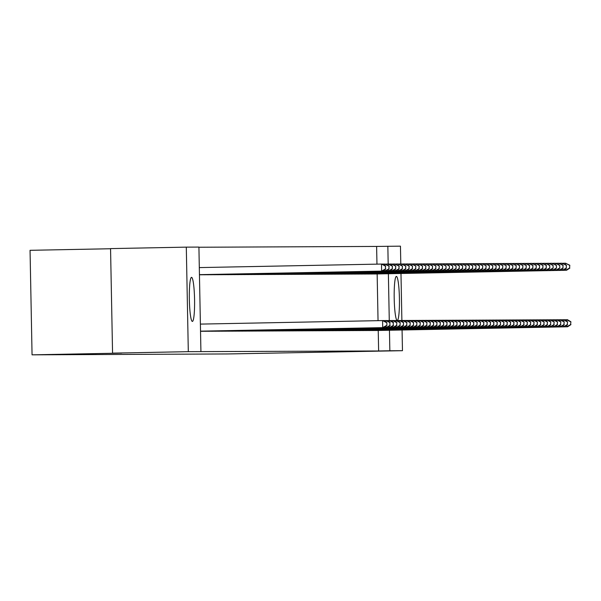 <?xml version="1.0" encoding="UTF-8"?>
<svg xmlns="http://www.w3.org/2000/svg" width="601" height="601" viewBox="0 0 601 601"><rect width="100%" height="100%" fill="white"/><g stroke="black" fill="none" stroke-linecap="round" stroke-linejoin="round"><path stroke-width="0.9" d="M397.231 320.483A22.042 2.607 -91.1 0 1 394.203 298.479A22.042 2.607 -91.1 0 1 396.382 276.407A22.042 2.607 -91.1 0 1 396.39 276.407A22.042 2.607 -91.1 0 1 399.417 298.419A22.042 2.607 -91.1 0 1 397.238 320.483A22.042 2.607 -91.1 0 1 397.231 320.483M192.38 321.422A22.042 2.607 -91.1 0 1 189.345 299.411A22.042 2.607 -91.1 0 1 191.524 277.346A22.042 2.607 -91.1 0 1 191.531 277.346A22.042 2.607 -91.1 0 1 194.566 299.351A22.042 2.607 -91.1 0 1 192.38 321.422L192.38 321.422M376.962 264.147L376.617 246.433L198.916 247.244M376.617 246.433L400.454 246.162L400.799 263.982M110.554 248.746L30.05 250.309L32.056 354.838L227.674 353.951L402.467 350.691L389.846 350.751L389.456 330.242M32.056 354.838L121.83 353.103L112.56 353.14L110.554 248.604L186.302 247.139L198.916 247.079L200.922 351.615L188.308 351.668L186.302 247.139M370.359 273.981L372.365 273.996M371.441 330.49L373.446 330.505M363.665 274.011L365.671 274.033M364.747 330.52L366.753 330.527M356.971 274.041L358.977 274.064M358.053 330.55L360.067 330.558M350.278 274.071L352.284 274.094M351.367 330.58L353.373 330.603M343.584 274.109L345.598 274.124M344.673 330.61L346.679 330.633M336.891 274.139L338.904 274.146M337.98 330.64L339.986 330.663M330.204 274.169L332.21 274.184M331.286 330.67L333.292 330.693M323.511 274.199L325.517 274.214M324.593 330.7L326.598 330.715M316.817 274.229L318.823 274.244M317.899 330.73L319.912 330.753M310.124 274.259L312.129 274.274M311.213 330.76L313.219 330.783M303.43 274.289L303.971 274.311M304.519 330.79L306.525 330.813M296.736 274.319L298.75 274.326M297.826 330.828L299.831 330.843M290.05 274.349L292.056 274.372M291.132 330.858L293.138 330.866M283.356 274.379L285.362 274.402M284.438 330.888L286.444 330.903M276.663 274.409L278.669 274.432M277.745 330.918L279.758 330.933M269.969 274.439L271.975 274.462M271.051 330.948L273.064 330.963M263.276 274.469L263.816 274.499M264.365 330.978L266.371 330.993M256.582 274.499L258.595 274.522M257.671 331.008L259.677 331.016M249.896 274.529L251.902 274.552M250.978 331.038L252.983 331.046M243.202 274.559L245.208 274.582M244.284 331.068L246.29 331.091M236.509 274.597L238.514 274.612M237.59 331.098L239.604 331.121M229.815 274.627L231.821 274.634M230.897 331.128L232.91 331.151M223.121 274.657L223.662 274.68M224.211 331.159L226.216 331.181M216.428 274.687L218.441 274.702M217.517 331.189L219.523 331.204M209.741 274.717L211.747 274.732M210.823 331.219L212.829 331.241M203.048 274.747L205.054 274.762M204.13 331.249L206.135 331.271M200.922 351.615L378.63 350.969L378.232 330.46M378.044 320.649L377.15 273.951M200.787 331.264L202.792 331.279M199.697 274.762L201.711 274.777M207.48 331.234L209.486 331.256M206.391 274.732L208.397 274.747M214.166 331.204L216.18 331.226M213.085 274.702L215.09 274.71M220.86 331.174L222.873 331.196M219.778 274.672L221.784 274.687M227.554 331.143L229.559 331.166M226.472 274.642L228.478 274.657M234.247 331.113L236.253 331.128M233.158 274.612L235.171 274.627M240.941 331.083L242.947 331.106M239.852 274.582L241.865 274.597M247.635 331.053L249.64 331.076M246.545 274.544L248.551 274.559M254.321 331.023L256.334 331.046M253.239 274.514L255.245 274.537M261.014 330.993L263.028 331.008M259.933 274.484L261.938 274.507M267.708 330.963L269.714 330.978M266.626 274.454L268.632 274.477M274.402 330.933L276.407 330.941M273.312 274.424L275.326 274.447M281.095 330.903L283.101 330.918M280.006 274.394L282.019 274.409M287.789 330.873L289.795 330.888M286.7 274.364L288.705 274.387M294.475 330.843L296.488 330.858M293.393 274.334L295.399 274.356M301.169 330.813L303.182 330.828M300.087 274.304L302.093 274.326M307.862 330.775L309.868 330.79M306.78 274.274L308.786 274.289M314.556 330.745L316.562 330.768M313.474 274.244L315.48 274.259M321.25 330.715L323.255 330.738M320.16 274.214L322.174 274.221M327.943 330.685L329.949 330.708M326.854 274.184L328.86 274.199M334.629 330.655L336.643 330.678M333.547 274.154L335.553 274.169M341.323 330.625L343.336 330.64M340.241 274.124L342.247 274.139M348.017 330.595L350.022 330.618M346.935 274.086L348.941 274.109M354.71 330.565L356.716 330.588M353.628 274.056L355.634 274.071M361.404 330.535L363.41 330.558M360.315 274.026L362.328 274.048M368.097 330.505L370.103 330.52M367.008 273.996L369.022 274.018M374.784 330.475L376.797 330.49M373.702 273.966L375.708 273.988M386.826 320.581L389.275 320.528L388.374 273.733M388.216 265.552L387.84 246.215M400.98 273.485L401.881 320.483M402.069 329.994L402.467 350.691M112.56 353.14L188.308 351.668M378.63 350.969L389.846 350.751M200.531 331.159L383.551 327.62L200.531 331.174M200.396 324.097L383.415 320.558L386.856 322.609L386.909 325.434L386.856 322.609M386.571 325.434L382.717 327.628L382.582 320.558L386.518 322.609M383.551 327.62L386.909 325.434M385.489 268.925L385.436 266.1L385.489 268.925L381.635 271.119L199.442 274.657L382.469 271.111L381.635 271.119L381.5 264.057L199.307 267.588M385.436 266.1L381.5 264.057L382.334 264.049L385.767 266.1M385.827 268.925L382.469 271.111M389.921 325.419L389.869 322.594L389.921 325.419L386.06 327.613L386.901 327.605L200.531 331.226L386.06 327.613L386.03 326.005M383.476 320.596L386.766 320.543L390.199 322.594M385.955 322.068L385.925 320.543L389.869 322.594M386.901 327.605L390.252 325.419M393.264 325.404L393.212 322.579L393.264 325.404L389.41 327.59L390.244 327.59L200.531 331.271L389.41 327.59L389.38 325.99M389.305 322.053L389.275 320.528L390.109 320.528L393.55 322.579M393.212 322.579L389.275 320.528M390.244 327.59L393.602 325.404M384.873 265.567L384.843 264.042L382.394 264.087M388.779 266.085L384.843 264.042L389.117 266.085L388.832 268.91L389.117 266.085M199.449 274.717L385.812 271.096L199.449 274.702M388.832 268.91L384.978 271.104L384.948 269.496M389.17 268.91L385.812 271.096M392.461 266.07L392.183 268.895L392.461 266.07L389.027 264.019L385.737 264.072M199.449 274.77L389.163 271.081L199.449 274.755M392.183 268.895L388.321 271.089L388.291 269.481M392.513 268.895L389.163 271.081M388.186 264.027L392.13 266.07M201.327 331.294L392.753 327.575L202.252 331.286M390.169 320.566L393.46 320.513L396.893 322.564L396.615 325.389L396.893 322.564M396.615 325.389L392.753 327.575L392.723 325.975M392.648 322.038L392.618 320.513L396.562 322.564M393.595 327.575L396.945 325.389M204.671 331.279L396.104 327.56L205.595 331.271M393.52 320.551L396.803 320.498L400.236 322.549L399.958 325.374L400.236 322.549M399.958 325.374L396.104 327.56L396.074 325.96M395.999 322.023L395.969 320.498L399.905 322.549M396.938 327.56L400.296 325.374M391.567 265.537L391.536 264.012L389.087 264.057M395.473 266.055L391.536 264.012L395.811 266.055L395.526 268.88L395.811 266.055M201.17 274.785L392.506 271.066L200.238 274.785M395.526 268.88L391.672 271.074L391.642 269.466M395.864 268.88L392.506 271.066M394.91 265.522L394.88 263.997L392.43 264.042M398.824 266.04L394.88 263.997L399.154 266.04L398.876 268.865L399.154 266.04M204.513 274.77L395.856 271.051L203.589 274.77M398.876 268.865L395.015 271.059L394.985 269.451M399.207 268.865L395.856 271.051M208.021 331.264L399.447 327.545L208.945 331.256M396.863 320.536L400.146 320.483L403.587 322.527L403.309 325.359L403.587 322.527M403.309 325.359L399.447 327.545L399.417 325.945M399.342 322.008L399.312 320.483L403.248 322.534M400.281 327.545L403.639 325.359M398.26 265.507L398.23 263.982L395.781 264.027M402.167 266.025L398.23 263.982L402.497 266.025L402.219 268.85L402.497 266.025M207.856 274.755L399.199 271.036L206.932 274.755M402.219 268.85L398.365 271.043L398.335 269.436M402.557 268.85L399.199 271.036M211.364 331.249L402.798 327.53L212.288 331.241M400.206 320.513L403.496 320.468L406.93 322.512L406.652 325.344L406.93 322.512M406.652 325.344L402.798 327.53L402.76 325.93M402.685 321.993L402.655 320.468L406.599 322.519M403.632 327.53L406.99 325.344M401.603 265.492L401.573 263.967L399.124 264.012M405.51 266.01L401.573 263.967L405.848 266.01L405.57 268.835L405.848 266.01M211.206 274.74L402.542 271.021L210.282 274.74M405.57 268.835L401.708 271.028L401.678 269.421M405.9 268.835L402.542 271.021M214.715 331.234L406.141 327.515L215.639 331.226M403.556 320.498L406.839 320.453L410.28 322.497L409.995 325.329L410.28 322.497M409.995 325.329L406.141 327.515L406.111 325.915M406.036 321.978L406.006 320.453L409.942 322.504M406.975 327.515L410.333 325.321M404.946 265.477L404.916 263.952L402.467 263.997M408.86 265.995L404.916 263.952L409.191 265.995L408.913 268.82L409.191 265.995M214.549 274.725L405.893 271.006L213.625 274.725M408.913 268.82L405.059 271.013L405.021 269.406M409.251 268.82L405.893 271.006M218.058 331.219L409.484 327.5L218.982 331.211M406.9 320.483L410.19 320.438L413.623 322.482L413.345 325.314L413.623 322.482M413.345 325.314L409.484 327.5L409.454 325.9M409.379 321.963L409.349 320.438L413.293 322.489M410.325 327.5L413.676 325.306M408.297 265.462L408.267 263.937L405.818 263.982M412.203 265.98L408.267 263.937L412.541 265.98L412.256 268.805L412.541 265.98M217.9 274.71L409.236 270.991L216.976 274.71M412.256 268.805L408.402 270.998L408.372 269.391M412.594 268.805L409.236 270.991M221.401 331.204L412.834 327.485L222.325 331.196M410.25 320.468L413.533 320.423L416.974 322.467L416.688 325.299L416.974 322.467M416.688 325.299L412.834 327.485L412.804 325.885M412.729 321.948L412.699 320.423L416.636 322.474M413.668 327.485L417.026 325.291M411.64 265.447L411.61 263.922L409.161 263.967M415.554 265.965L411.61 263.922L415.884 265.965L415.607 268.79L415.884 265.965M221.243 274.695L412.587 270.976L220.319 274.695M415.607 268.79L411.745 270.983L411.715 269.376M415.937 268.79L412.587 270.976M224.751 331.189L416.177 327.47L225.675 331.181M413.593 320.453L416.884 320.408L420.317 322.452L420.039 325.284L420.317 322.452M420.039 325.284L416.177 327.47L416.147 325.87M416.072 321.933L416.042 320.408L419.979 322.459M417.019 327.47L420.369 325.276M414.99 265.432L414.96 263.899L412.511 263.952M418.897 265.95L414.96 263.899L419.235 265.95L418.95 268.775L419.235 265.95M224.586 274.68L415.93 270.961L225.165 274.612M418.95 268.775L415.096 270.968L415.066 269.361M419.288 268.775L415.93 270.961M228.095 331.174L419.528 327.455L229.019 331.166M416.944 320.438L420.227 320.386L423.66 322.436L423.382 325.269L423.66 322.436M423.382 325.269L419.528 327.455L419.498 325.855M419.415 321.918L419.393 320.393L423.329 322.436M420.362 327.455L423.72 325.261M418.334 265.409L418.304 263.884L415.854 263.937M422.24 265.935L418.304 263.884L422.578 265.935L422.3 268.76L422.578 265.935M227.937 274.665L419.28 270.946L227.013 274.665M422.3 268.76L418.439 270.953L418.409 269.346M422.631 268.76L419.28 270.946M231.445 331.159L422.871 327.44L232.369 331.151M420.287 320.423L423.57 320.371L427.01 322.421L426.725 325.254L427.01 322.421M426.725 325.254L422.871 327.44L422.841 325.832M422.766 321.903L422.736 320.378L426.672 322.421M423.705 327.44L427.063 325.246M421.677 265.394L421.654 263.869L419.205 263.922M425.591 265.92L421.654 263.869L425.921 265.92L425.643 268.745L425.921 265.92M231.28 274.649L422.623 270.931L230.356 274.649M425.643 268.745L421.789 270.938L421.759 269.331M425.981 268.745L422.623 270.931M234.788 331.143L426.214 327.425L235.712 331.136M423.63 320.408L426.92 320.356L430.354 322.406L430.076 325.239L430.354 322.406M430.076 325.239L426.214 327.425L426.184 325.817M426.109 321.888L426.079 320.363L430.023 322.406M427.056 327.425L430.406 325.231M425.027 265.379L424.997 263.854L422.548 263.907M428.934 265.905L424.997 263.854L429.272 265.905L428.986 268.73L429.272 265.905M234.63 274.627L425.966 270.916L233.706 274.634M428.986 268.73L425.132 270.923L425.102 269.316M429.324 268.73L425.966 270.916M238.131 331.128L429.565 327.41L239.063 331.121M426.98 320.393L430.263 320.341L433.704 322.391L433.419 325.216L433.704 322.391M433.419 325.216L429.565 327.41L429.535 325.802M429.46 321.873L429.43 320.348L433.366 322.391M430.399 327.41L433.757 325.216M428.37 265.364L428.34 263.839L425.891 263.892M432.284 265.89L428.34 263.839L432.615 265.89L432.337 268.715L432.615 265.89M237.973 274.612L429.317 270.901L237.049 274.619M432.337 268.715L428.475 270.908L428.445 269.301M432.667 268.715L429.317 270.901M241.482 331.113L432.908 327.395L242.406 331.106M430.324 320.378L433.614 320.325L437.047 322.376L436.769 325.201L437.047 322.376M436.769 325.201L432.908 327.395L432.878 325.787M432.803 321.858L432.773 320.333L436.717 322.376M433.749 327.395L437.1 325.201M431.721 265.349L431.691 263.824L429.242 263.877M435.627 265.875L431.691 263.824L435.965 265.875L435.68 268.7L435.965 265.875M241.324 274.597L432.66 270.886L240.392 274.604M435.68 268.7L431.826 270.893L431.796 269.286M436.018 268.7L432.66 270.886M244.825 331.098L436.258 327.38L245.749 331.091M433.674 320.363L436.957 320.31L440.39 322.361L440.112 325.186L440.39 322.361M440.112 325.186L436.258 327.38L436.228 325.772M436.153 321.843L436.123 320.318L440.06 322.361M437.092 327.38L440.45 325.186M435.064 265.334L435.034 263.809L432.585 263.862M438.978 265.86L435.034 263.809L439.308 265.86L439.03 268.685L439.308 265.86M244.667 274.582L435.169 270.871L243.743 274.589M439.03 268.685L435.169 270.871L435.139 269.271M439.361 268.685L436.01 270.871M248.175 331.076L439.601 327.365L249.099 331.076M437.017 320.348L440.3 320.295L443.741 322.346L443.463 325.171L443.741 322.346M443.463 325.171L439.601 327.365L439.571 325.757M439.496 321.828L439.466 320.303L443.403 322.346M440.435 327.365L443.793 325.171M438.414 265.319L438.384 263.794L435.935 263.847M442.321 265.845L438.384 263.794L442.652 265.845L442.374 268.67L442.652 265.845M248.01 274.567L438.52 270.856L247.086 274.574M442.374 268.67L438.52 270.856L438.49 269.256M442.712 268.67L439.354 270.856M251.518 331.061L443.786 327.342L252.443 331.061M440.36 320.333L443.651 320.28L447.084 322.331L446.806 325.156L447.084 322.331M446.806 325.156L442.952 327.35L442.914 325.742M442.839 321.813L442.809 320.288L446.753 322.331M443.786 327.342L447.144 325.156M441.758 265.304L441.727 263.779L439.278 263.831M445.664 265.83L441.727 263.779L446.002 265.822L446.055 268.655L446.002 265.822M251.361 274.552L441.863 270.841L250.437 274.559M445.724 268.655L441.863 270.841L441.833 269.24M446.055 268.655L442.697 270.841M254.869 331.046L447.129 327.327L255.793 331.046M443.711 320.318L446.994 320.265L450.434 322.316L450.149 325.141L450.434 322.316M450.149 325.141L446.295 327.335L446.265 325.727M446.19 321.798L446.16 320.273L450.096 322.316M447.129 327.327L450.487 325.141M445.101 265.289L445.071 263.764L442.621 263.816M449.015 265.815L445.071 263.764L449.345 265.807L449.405 268.639L449.345 265.807M254.704 274.537L445.213 270.826L253.78 274.544M449.067 268.639L445.213 270.826L445.176 269.225M449.405 268.639L446.047 270.826M258.212 331.031L450.48 327.312L259.136 331.031M447.054 320.303L450.344 320.25L453.778 322.301L453.5 325.126L453.778 322.301M453.5 325.126L449.638 327.32L449.608 325.712M449.533 321.783L449.503 320.258L453.447 322.301M450.48 327.312L453.83 325.126M448.451 265.274L448.421 263.749L445.972 263.794M452.358 265.8L448.421 263.749L452.696 265.792L452.748 268.624L452.696 265.792M258.054 274.522L448.556 270.811L257.13 274.529M452.41 268.624L448.556 270.811L448.526 269.21M452.748 268.624L449.39 270.811M261.555 331.016L453.823 327.297L262.479 331.016M450.404 320.288L453.687 320.235L457.128 322.286L456.843 325.111L457.128 322.286M456.843 325.111L452.989 327.305L452.959 325.697M452.884 321.768L452.853 320.243L456.79 322.286M453.823 327.297L457.181 325.111M451.794 265.259L451.764 263.734L449.315 263.779M455.708 265.785L451.764 263.734L456.039 265.777L456.091 268.602L456.039 265.777M261.397 274.507L451.899 270.796L260.473 274.514M455.761 268.609L451.899 270.796L451.869 269.195M456.091 268.602L452.741 270.796M264.906 331.001L457.173 327.282L265.83 331.001M453.747 320.273L457.038 320.22L460.471 322.271L460.193 325.096L460.471 322.271M460.193 325.096L456.332 327.29L456.302 325.682M456.227 321.753L456.197 320.228L460.133 322.271M457.173 327.282L460.524 325.096M455.145 265.244L455.115 263.719L452.666 263.764M459.051 265.77L455.115 263.719L459.389 265.762L459.104 268.594L459.389 265.762M264.74 274.492L456.084 270.781L265.319 274.432M459.104 268.594L455.25 270.781L455.22 269.18M459.442 268.587L456.084 270.781M268.249 330.986L460.516 327.267L269.173 330.986M457.098 320.258L460.381 320.205L463.814 322.256L463.536 325.081L463.814 322.256M463.536 325.081L459.682 327.275L459.652 325.667M459.57 321.738L459.547 320.213L463.484 322.256M460.516 327.267L463.874 325.081M458.488 265.229L458.458 263.704L456.009 263.749M462.394 265.755L458.458 263.704L462.732 265.747L462.454 268.579L462.732 265.747M268.091 274.477L458.593 270.766L267.167 274.484M462.454 268.579L458.593 270.766L458.563 269.165M462.785 268.572L459.434 270.766M271.599 330.971L463.859 327.252L272.523 330.971M460.441 320.243L463.724 320.19L467.165 322.241L466.887 325.066L467.165 322.241M466.887 325.066L463.025 327.26L462.995 325.652M462.92 321.723L462.89 320.198L466.827 322.241M463.859 327.252L467.217 325.066M461.831 265.214L461.808 263.689L459.359 263.734M465.745 265.732L461.808 263.689L466.075 265.732L465.798 268.564L466.075 265.732M271.434 274.462L461.944 270.75L270.51 274.469M465.798 268.564L461.944 270.75L461.914 269.15M466.136 268.557L462.778 270.75M274.942 330.956L467.21 327.237L275.867 330.956M463.784 320.228L467.075 320.175L470.508 322.226L470.23 325.051L470.508 322.226M470.23 325.051L466.368 327.245L466.338 325.637M466.263 321.708L466.233 320.183L470.177 322.226M467.21 327.237L470.56 325.051M465.182 265.199L465.151 263.674L462.702 263.719M469.088 265.717L465.151 263.674L469.426 265.717L469.148 268.549L469.426 265.717M274.785 274.447L465.287 270.735L273.861 274.454M469.148 268.549L465.287 270.735L465.257 269.128M469.479 268.542L466.121 270.735M278.293 330.941L470.553 327.222L279.217 330.941M467.135 320.213L470.418 320.16L473.858 322.211L473.573 325.036L473.858 322.211M473.573 325.036L469.719 327.229L469.689 325.622M469.614 321.693L469.584 320.168L473.52 322.211M470.553 327.222L473.911 325.036M468.525 265.184L468.495 263.659L466.045 263.704M472.439 265.702L468.495 263.659L472.769 265.702L472.491 268.534L472.769 265.702M278.128 274.432L468.63 270.72L277.204 274.439M472.491 268.534L468.63 270.72L468.6 269.113M472.822 268.527L469.471 270.72M281.636 330.926L473.904 327.207L282.56 330.926M470.478 320.198L473.768 320.145L477.202 322.196L476.924 325.021L477.202 322.196M476.924 325.021L473.062 327.214L473.032 325.607M472.957 321.678L472.927 320.145L476.871 322.196M473.904 327.207L477.254 325.021M471.875 265.169L471.845 263.644L469.396 263.689M475.782 265.687L471.845 263.644L476.12 265.687L475.834 268.512L476.12 265.687M281.478 274.417L471.98 270.705L280.547 274.424M475.834 268.512L471.98 270.705L471.95 269.098M476.172 268.512L472.814 270.705M284.979 330.911L477.247 327.192L285.903 330.911M473.828 320.183L477.111 320.13L480.545 322.181L480.267 325.006L480.545 322.181M480.267 325.006L476.413 327.199L476.383 325.592M476.308 321.663L476.277 320.13L480.214 322.181M477.247 327.192L480.605 325.006M475.218 265.154L475.188 263.629L472.739 263.674M479.132 265.672L475.188 263.629L479.463 265.672L479.185 268.497L479.463 265.672M284.821 274.402L475.323 270.69L283.897 274.409M479.185 268.497L475.323 270.69L475.293 269.083M479.515 268.497L476.165 270.69M288.33 330.896L480.59 327.177L289.254 330.896M477.171 320.168L480.454 320.115L483.895 322.166L483.617 324.991L483.895 322.166M483.617 324.991L479.756 327.184L479.726 325.577M479.651 321.64L479.621 320.115L483.557 322.166M480.59 327.177L483.948 324.991M478.569 265.139L478.539 263.614L476.09 263.659M482.475 265.657L478.539 263.614L482.806 265.657L482.528 268.482L482.806 265.657M288.164 274.387L478.674 270.675L287.24 274.394M482.528 268.482L478.674 270.675L478.644 269.068M482.866 268.482L479.508 270.675M291.673 330.881L483.94 327.162L292.597 330.881M480.522 320.153L483.805 320.1L487.238 322.151L486.96 324.976L487.238 322.151M486.96 324.976L483.106 327.169L483.069 325.562M482.994 321.625L482.971 320.1L486.908 322.151M483.94 327.162L487.298 324.976M481.912 265.124L481.882 263.599L479.433 263.644M485.818 265.642L481.882 263.599L486.156 265.642L485.878 268.467L486.156 265.642M291.515 274.372L482.017 270.66L290.591 274.379M485.878 268.467L482.017 270.66L481.987 269.053M486.209 268.467L482.851 270.66M295.023 330.866L487.283 327.147L295.947 330.858M483.865 320.138L487.148 320.085L490.589 322.136L490.303 324.961L490.589 322.136M490.303 324.961L486.449 327.154L486.419 325.547M486.344 321.61L486.314 320.085L490.251 322.136M487.283 327.147L490.641 324.961M485.255 265.109L485.232 263.584L482.776 263.629M489.169 265.627L485.232 263.584L489.499 265.627L489.222 268.452L489.499 265.627M294.858 274.356L486.201 270.638L293.934 274.356M489.222 268.452L485.368 270.645L485.33 269.038M489.56 268.452L486.201 270.638M298.366 330.85L490.634 327.132L299.29 330.843M487.208 320.123L490.499 320.07L493.932 322.121L493.654 324.946L493.932 322.121M493.654 324.946L489.792 327.139L489.762 325.532M489.687 321.595L489.657 320.07L493.601 322.121M490.634 327.132L493.984 324.946M488.605 265.094L488.575 263.569L486.126 263.614M492.512 265.612L488.575 263.569L492.85 265.612L492.565 268.437L492.85 265.612M298.209 274.341L489.545 270.623L297.285 274.341M492.565 268.437L488.711 270.63L488.681 269.023M492.903 268.437L489.545 270.623M301.71 330.835L493.143 327.117L302.634 330.828M490.559 320.108L493.842 320.055L497.282 322.106L496.997 324.931L497.282 322.106M496.997 324.931L493.143 327.117L493.113 325.517M493.038 321.58L493.008 320.055L496.944 322.106M493.977 327.117L497.335 324.931M491.949 265.079L491.918 263.554L489.469 263.599M495.863 265.597L491.918 263.554L496.193 265.597L495.915 268.422L496.193 265.597M301.552 274.326L492.895 270.608L300.628 274.326M495.915 268.422L492.054 270.615L492.024 269.008M496.246 268.422L492.895 270.608M305.06 330.82L496.486 327.102L305.984 330.813M493.902 320.093L497.192 320.04L500.625 322.091L500.348 324.916L500.625 322.091M500.348 324.916L496.486 327.102L496.456 325.502M496.381 321.565L496.351 320.04L500.287 322.091M497.327 327.102L500.678 324.916M495.299 265.064L495.269 263.538L492.82 263.584M499.206 265.582L495.269 263.538L499.544 265.582L499.258 268.407L499.544 265.582M304.895 274.311L496.238 270.593L305.473 274.251M499.258 268.407L495.404 270.6L495.374 268.993M499.596 268.407L496.238 270.593M308.403 330.805L499.837 327.087L309.327 330.798M497.252 320.078L500.535 320.025L503.969 322.076L503.691 324.901L503.969 322.076M503.691 324.901L499.837 327.087L499.807 325.487M499.724 321.55L499.701 320.025L503.638 322.076M500.671 327.087L504.029 324.901M498.642 265.049L498.612 263.523L496.163 263.569M502.549 265.567L498.612 263.523L502.887 265.567L502.609 268.392L502.887 265.567M308.245 274.296L499.589 270.578L307.321 274.296M502.609 268.392L498.747 270.585L498.717 268.978M502.939 268.392L499.589 270.578M311.754 330.79L503.18 327.072L312.678 330.783M500.595 320.063L503.878 320.01L507.319 322.053L507.041 324.886L507.319 322.053M507.041 324.886L503.18 327.072L503.15 325.472M503.075 321.535L503.045 320.01L506.981 322.061M504.014 327.072L507.372 324.886M501.985 265.033L501.963 263.508L499.514 263.554M505.899 265.552L501.963 263.508L506.23 265.552L505.952 268.377L506.23 265.552M311.588 274.281L502.932 270.563L310.664 274.281M505.952 268.377L502.098 270.57L502.068 268.963M506.29 268.377L502.932 270.563M315.097 330.775L506.523 327.057L316.021 330.768M503.938 320.04L507.229 319.995L510.662 322.038L510.384 324.871L510.662 322.038M510.384 324.871L506.523 327.057L506.493 325.457M506.418 321.52L506.388 319.995L510.332 322.046M507.364 327.057L510.715 324.871M505.336 265.018L505.306 263.493L502.857 263.538M509.242 265.537L505.306 263.493L509.58 265.537L509.302 268.362L509.58 265.537M314.939 274.266L506.275 270.548L314.015 274.266M509.302 268.362L505.441 270.555L505.411 268.947M509.633 268.362L506.275 270.548M318.447 330.76L509.873 327.042L319.371 330.753M507.289 320.025L510.572 319.98L514.013 322.023L513.727 324.856L514.013 322.023M513.727 324.856L509.873 327.042L509.843 325.441M509.768 321.505L509.738 319.98L513.675 322.031M510.707 327.042L514.065 324.848M508.679 265.003L508.649 263.478L506.2 263.523M512.593 265.522L508.649 263.478L512.923 265.522L512.645 268.346L512.923 265.522M318.282 274.251L509.625 270.533L317.358 274.251M512.645 268.346L508.784 270.54L508.754 268.932M512.976 268.346L509.625 270.533M321.79 330.745L513.216 327.027L322.714 330.738M510.632 320.01L513.923 319.965L517.356 322.008L517.078 324.84L517.356 322.008M517.078 324.84L513.216 327.027L513.186 325.426M513.111 321.49L513.081 319.965L517.025 322.016M514.058 327.027L517.408 324.833M512.029 264.988L511.999 263.463L509.55 263.508M515.936 265.507L511.999 263.463L516.274 265.507L515.989 268.331L516.274 265.507M321.633 274.236L512.969 270.518L320.709 274.236M515.989 268.331L512.135 270.525L512.105 268.917M516.327 268.331L512.969 270.518M325.133 330.73L516.567 327.012L326.058 330.723M513.983 319.995L517.266 319.95L520.706 321.993L520.421 324.825L520.706 321.993M520.421 324.825L516.567 327.012L516.537 325.411M516.462 321.475L516.432 319.95L520.368 322.001M517.401 327.012L520.759 324.818M515.373 264.973L515.342 263.441L512.893 263.493M519.287 265.492L515.342 263.441L519.617 265.492L519.339 268.316L519.617 265.492M324.976 274.221L516.319 270.503L324.052 274.221M519.339 268.316L515.478 270.51L515.448 268.902M519.67 268.316L516.319 270.503M328.484 330.715L519.91 326.997L329.408 330.708M517.326 319.98L520.609 319.935L524.049 321.978L523.772 324.81L524.049 321.978M523.772 324.81L519.91 326.997L519.88 325.396M519.805 321.46L519.775 319.935L523.711 321.986M520.751 326.997L524.102 324.803M518.723 264.958L518.693 263.426L516.244 263.478M522.63 265.477L518.693 263.426L522.968 265.477L522.682 268.301L522.968 265.477M328.319 274.206L519.662 270.488L327.395 274.206M522.682 268.301L518.828 270.495L518.798 268.887M523.02 268.301L519.662 270.488M331.827 330.7L523.261 326.982L332.751 330.693M520.676 319.965L523.959 319.912L527.393 321.963L527.115 324.795L527.393 321.963M527.115 324.795L523.261 326.982L523.223 325.381M523.148 321.445L523.125 319.92L527.062 321.963M524.095 326.982L527.453 324.788M522.066 264.936L522.036 263.411L519.587 263.463M525.973 265.462L522.036 263.411L526.311 265.462L526.033 268.286L526.311 265.462M331.669 274.191L523.013 270.473L330.745 274.191M526.033 268.286L522.171 270.48L522.141 268.872M526.363 268.286L523.013 270.473M335.178 330.685L526.604 326.967L336.102 330.678M524.019 319.95L527.302 319.897L530.743 321.948L530.458 324.78L530.743 321.948M530.458 324.78L526.604 326.967L526.574 325.359M526.499 321.43L526.468 319.905L530.405 321.948M527.438 326.967L530.796 324.773M525.409 264.921L525.387 263.396L522.938 263.448M529.323 265.447L525.387 263.396L529.654 265.447L529.376 268.271L529.654 265.447M335.012 274.176L526.356 270.458L334.088 274.176M529.376 268.271L525.522 270.465L525.484 268.857M529.714 268.271L526.356 270.458M338.521 330.67L529.947 326.952L339.445 330.663M527.362 319.935L530.653 319.882L534.086 321.933L533.808 324.765L534.086 321.933M533.808 324.765L529.947 326.952L529.917 325.344M529.842 321.415L529.812 319.89L533.756 321.933M530.788 326.952L534.139 324.758M528.76 264.906L528.73 263.381L526.281 263.433M532.666 265.432L528.73 263.381L533.004 265.432L532.719 268.256L533.004 265.432M338.363 274.154L529.699 270.442L337.439 274.161M532.719 268.256L528.865 270.45L528.835 268.842M533.057 268.256L529.699 270.442M341.864 330.655L533.297 326.936L342.788 330.648M530.713 319.92L533.996 319.867L537.437 321.918L537.151 324.743L537.437 321.918M537.151 324.743L533.297 326.936L533.267 325.329M533.192 321.4L533.162 319.875L537.099 321.918M534.131 326.936L537.489 324.743M532.103 264.891L532.073 263.366L529.624 263.418M536.017 265.417L532.073 263.366L536.347 265.417L536.069 268.241L536.347 265.417M341.706 274.139L533.049 270.427L340.782 274.146M536.069 268.241L532.208 270.435L532.178 268.827M536.4 268.241L533.049 270.427M345.214 330.64L536.64 326.921L346.138 330.633M534.056 319.905L537.347 319.852L540.78 321.903L540.502 324.728L540.78 321.903M540.502 324.728L536.64 326.921L536.61 325.314M536.535 321.385L536.505 319.86L540.442 321.903M537.482 326.921L540.832 324.728M535.453 264.876L535.423 263.351L532.974 263.403M539.36 265.402L535.423 263.351L539.698 265.402L539.413 268.226L539.698 265.402M345.049 274.124L535.559 270.412L344.125 274.131M539.413 268.226L535.559 270.412L535.529 268.812M539.751 268.226L536.392 270.412M348.557 330.625L539.991 326.906L349.481 330.618M537.407 319.89L540.69 319.837L544.123 321.888L543.845 324.713L544.123 321.888M543.845 324.713L539.991 326.906L539.961 325.299M539.886 321.37L539.856 319.845L543.792 321.888M540.825 326.906L544.183 324.713M538.797 264.861L538.766 263.336L536.317 263.388M542.703 265.387L538.766 263.336L543.041 265.387L542.763 268.211L543.041 265.387M348.4 274.109L538.902 270.397L347.476 274.116M542.763 268.211L538.902 270.397L538.872 268.797M543.094 268.211L539.743 270.397M351.908 330.603L544.168 326.884L352.832 330.603M540.75 319.875L544.033 319.822L547.473 321.873L547.195 324.698L547.473 321.873M547.195 324.698L543.334 326.891L543.304 325.284M543.229 321.355L543.199 319.83L547.135 321.873M544.168 326.884L547.526 324.698M542.147 264.846L542.117 263.321L539.668 263.373M546.054 265.372L542.117 263.321L546.384 265.372L546.106 268.196L546.384 265.372M351.743 274.094L542.252 270.382L350.819 274.101M546.106 268.196L542.252 270.382L542.222 268.782M546.444 268.196L543.086 270.382M355.251 330.588L547.519 326.869L356.175 330.588M544.093 319.86L547.383 319.807L550.817 321.858L550.539 324.683L550.817 321.858M550.539 324.683L546.677 326.876L546.647 325.269M546.572 321.34L546.542 319.815L550.486 321.858M547.519 326.869L550.869 324.683M545.49 264.831L545.46 263.306L543.011 263.358M549.397 265.357L545.46 263.306L549.735 265.349L549.787 268.181L549.735 265.349M355.093 274.079L545.595 270.367L354.169 274.086M549.457 268.181L545.595 270.367L545.565 268.767M549.787 268.181L546.429 270.367M358.602 330.573L550.862 326.854L359.526 330.573M547.443 319.845L550.726 319.792L554.167 321.843L553.882 324.668L554.167 321.843M553.882 324.668L550.028 326.861L549.998 325.254M549.923 321.325L549.892 319.8L553.829 321.843M550.862 326.854L554.22 324.668M548.833 264.816L548.803 263.291L546.354 263.336M552.747 265.341L548.803 263.291L553.078 265.334L553.13 268.166L553.078 265.334M358.436 274.064L548.938 270.352L357.512 274.071M552.8 268.166L548.938 270.352L548.908 268.752M553.13 268.166L549.78 270.352M361.945 330.558L554.212 326.839L362.869 330.558M550.786 319.83L554.077 319.777L557.51 321.828L557.232 324.653L557.51 321.828M557.232 324.653L553.371 326.846L553.341 325.239M553.266 321.31L553.236 319.785L557.18 321.828M554.212 326.839L557.563 324.653M552.184 264.801L552.154 263.276L549.705 263.321M556.09 265.326L552.154 263.276L556.428 265.319L556.481 268.144L556.428 265.319M361.787 274.048L552.289 270.337L360.863 274.056M556.143 268.151L552.289 270.337L552.259 268.737M556.481 268.144L553.123 270.337M365.288 330.542L557.555 326.824L366.212 330.542M554.137 319.815L557.42 319.762L560.861 321.813L560.575 324.638L560.861 321.813M560.575 324.638L556.721 326.831L556.691 325.224M556.616 321.295L556.586 319.77L560.523 321.813M557.555 326.824L560.913 324.638M555.527 264.786L555.497 263.261L553.048 263.306M559.441 265.311L555.497 263.261L559.771 265.304L559.824 268.129L559.771 265.304M365.13 274.033L555.632 270.322L364.206 274.041M559.493 268.136L555.632 270.322L555.602 268.722M559.824 268.129L556.473 270.322M368.638 330.527L560.906 326.809L369.562 330.527M557.48 319.8L560.763 319.747L564.204 321.798L563.926 324.623L564.204 321.798M563.926 324.623L560.064 326.816L560.034 325.209M559.959 321.28L559.929 319.755L563.866 321.798M560.906 326.809L564.256 324.623M558.877 264.771L558.847 263.246L556.398 263.291M562.784 265.296L558.847 263.246L563.122 265.289L562.837 268.121L563.122 265.289M368.473 274.018L558.983 270.307L367.549 274.026M562.837 268.121L558.983 270.307L558.953 268.707M563.175 268.114L559.816 270.307M371.981 330.512L564.249 326.794L372.905 330.512M560.831 319.785L564.114 319.732L567.547 321.783L567.269 324.608L567.547 321.783M567.269 324.608L563.415 326.801L563.377 325.194M563.302 321.265L563.28 319.74L567.216 321.783M564.249 326.794L567.607 324.608M562.22 264.756L562.19 263.23L559.741 263.276M566.127 265.281L562.19 263.23L566.465 265.274L566.187 268.106L566.465 265.274M371.824 274.003L562.326 270.292L370.9 274.011M566.187 268.106L562.326 270.292L562.296 268.692M566.518 268.099L563.167 270.292M375.332 330.497L567.592 326.779L376.256 330.497M564.174 319.77L567.457 319.717L570.897 321.768L570.612 324.593L570.897 321.768M570.612 324.593L566.758 326.786L566.728 325.179M566.653 321.25L566.623 319.724L570.559 321.768M567.592 326.779L570.95 324.593M565.564 264.74L565.541 263.215L563.092 263.261M569.478 265.259L565.541 263.215L569.808 265.259L569.53 268.091L569.808 265.259M375.167 273.988L565.676 270.277L374.243 273.996M569.53 268.091L565.676 270.277L565.639 268.677M569.868 268.084L566.51 270.277"/></g></svg>
